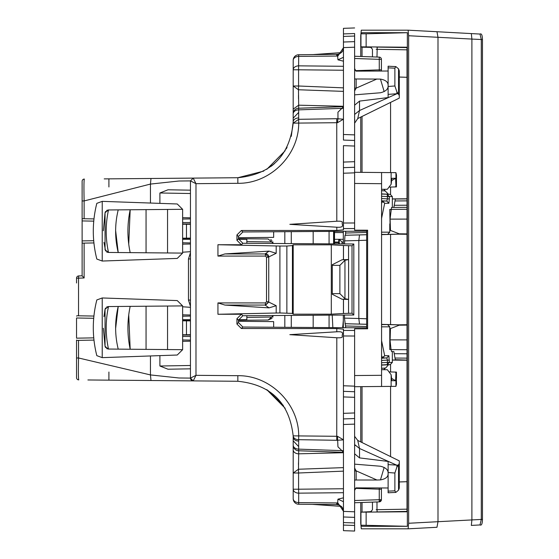 <?xml version="1.0" encoding="UTF-8"?>
<svg xmlns="http://www.w3.org/2000/svg" width="559" height="559" viewBox="0 0 559 559"><rect width="100%" height="100%" fill="white"/><g stroke="black" fill="none" stroke-linecap="round" stroke-linejoin="round"><path stroke-width="0.84" d="M408.643 523.266L437.99 521.701L437.99 37.299L408.643 35.734L408.643 523.266L408.112 528.814L436.977 527.277L437.99 521.701L471.894 519.926L471.335 525.418L471.894 519.926L471.894 39.074L471.342 33.582L471.894 39.074L437.99 37.299L436.977 31.723L408.112 30.186L361.289 30.186L360.751 35.734L360.751 56.466M471.342 525.418L480.006 524.943L481.292 519.43L482.452 519.43L482.452 39.57L471.894 39.074L471.894 519.926L481.292 519.43L481.292 39.57L480.006 34.057L436.977 31.723L480.006 34.057C481.516 33.288 482.333 35.126 482.459 39.57L482.459 519.43C482.333 523.874 481.516 525.712 480.006 524.943L471.342 525.418M436.984 527.277L408.112 528.814L361.289 528.814L360.751 523.266L360.751 502.534M408.643 35.734L408.112 30.186L436.984 31.723M360.751 117.09L360.751 172.347M360.751 386.653L360.751 441.91M362.05 32.695L407.35 32.695L366.138 33.813L360.946 33.813L362.05 32.695M407.35 526.305L360.946 525.187L362.05 526.305L407.35 526.305L407.35 32.695M362.036 56.515L362.036 47.215L360.946 46.844L407.022 47.215L407.022 511.785L360.946 512.156L371.511 511.625M360.946 525.181L360.946 512.156M362.036 116.454L362.036 172.354M362.036 386.646L362.036 442.546M362.036 502.485L362.036 511.785M407.022 511.408L377.213 511.925L376.99 509.696L376.186 509.696M362.036 47.215L371.511 47.375M376.186 49.304L407.022 49.828M399.287 77.03L407.022 77.303L399.287 77.058L399.287 84.067M399.287 481.97L407.022 481.697L399.287 481.942L399.287 474.933M407.022 339.907L390.07 339.872L390.161 330.76L390.063 340.375L391.041 349.606L391.524 351.534L393.878 351.583L395.339 359.961M407.022 360.087L395.192 359.682M392.334 360.038L395.192 359.989M390.161 338.691L390.461 328.566L399.245 325.191L407.022 325.093M390.161 330.76L390.461 328.566M390.161 228.24L390.063 218.625L390.461 230.434L399.245 233.809L407.022 233.907M390.161 220.309L390.461 230.434M392.334 198.962L395.905 198.983L395.192 199.318M407.022 219.093L390.07 219.128L391.524 207.466L407.022 207.333L393.878 207.417L395.339 199.011L407.022 198.913M393.878 207.417L391.524 207.466M398.888 324.821L407.022 324.716M398.888 234.179L407.022 234.284M182.632 222.545L190.451 222.545M246.847 243.298L246.847 239.294L238.462 239.294M182.632 239.294L190.451 239.294M238.462 319.706L246.847 319.706L246.847 315.702M182.632 319.706L190.451 319.706M182.632 336.455L190.451 336.455M284.817 315.451L284.817 327.308M273.54 315.528L268.11 320.027L272.051 318.357M182.632 320.775L190.451 320.705M238.434 320.293L268.11 320.027M190.451 334.708L182.632 334.778L186.461 334.743L186.461 320.852L182.632 320.817L190.451 320.887M238.434 321.306L273.651 321.614L273.651 327.232M182.632 334.82L190.451 334.89M246.847 317.407L273.03 316.995M284.817 231.692L284.817 243.549M182.625 305.906L182.625 349.689L177.245 355.021L102.227 357.641L96.819 355.65C92.123 337.084 92.123 318.518 96.819 299.952L102.227 297.961L177.245 300.581L182.625 305.906L108.306 306.556L105.043 309.295L103.96 316.66M182.632 224.18L190.451 224.11M190.451 238.113L182.632 238.183L186.461 238.148L186.461 224.257L182.632 224.222L190.451 224.292M273.651 231.768L273.651 237.386L238.434 237.694M182.632 238.225L190.451 238.295M238.434 238.707L268.11 238.972L273.54 243.472M182.632 335.058L190.451 335.058M182.632 320.538L190.451 320.538M102.234 201.359L177.245 203.979L182.625 209.311L182.625 253.094L177.245 258.419L102.234 261.039L96.819 259.048C92.123 240.482 92.123 221.916 96.819 203.35L102.234 201.359L102.227 261.039M102.227 297.961L102.227 357.641M182.625 349.689L108.502 349.047C105.434 334.883 105.434 320.719 108.502 306.556M103.345 328.21L105.043 346.3L108.306 349.04L106.615 348.571M105.588 347.614L105.043 346.3L105.043 309.295L105.588 307.988M167.553 306.039L167.553 349.557M246.847 241.593L273.03 242.005M271.905 240.503A5.583 5.583 0 0 0 270.717 239.636A5.583 5.583 0 0 1 271.905 240.503M190.451 238.462L182.632 238.462M190.451 223.942L182.632 223.942M332.857 327.623L332.228 315.143M106.615 307.031L108.306 306.556M146.06 349.368L146.06 306.227M182.625 253.094L108.502 252.444C105.434 238.281 105.434 224.117 108.502 209.953L105.043 212.699L105.043 249.705L108.306 252.444L106.615 251.969M182.625 209.311L108.306 209.96L106.615 210.429M167.553 209.443L167.553 252.961M118.215 349.13C114.77 334.911 114.77 320.691 118.215 306.472L115.629 328.447M130.184 306.367C127.166 320.656 127.166 334.946 130.184 349.235L128.738 314.878M103.96 242.34L105.588 251.012M103.345 230.79L105.043 212.699L105.588 211.386M146.06 209.632L146.06 252.773M118.215 209.87C114.77 224.089 114.77 238.309 118.215 252.528L115.629 230.553M130.184 252.633C127.166 238.344 127.166 224.054 130.184 209.765L128.738 244.122M388.484 194.273L385.179 190.947L381.573 190.696M381.573 194.057L390.217 194.336L381.573 193.882M381.573 196.272L387.436 196.579L387.226 194.35L389.33 196.579L392.334 196.572L390.217 194.336M389.777 209.618L391.007 209.688M381.573 201.016L386.786 201.051L388.889 203.28L389.33 198.864L387.436 198.864L386.786 201.051L381.573 200.779M391.014 209.611L389.777 209.457L390.063 223.886M388.889 203.28L384.669 203.294L382.58 201.065M381.511 218.674L384.669 203.294L383.886 202.309L381.573 201.778M389.777 223.886L389.777 232.181L381.511 232.167M366.662 234.703L345.49 235.255L345.707 231.293M343.317 231.307L343.317 243.934M344.463 243.941L344.994 235.29L366.662 234.738M345.49 235.255L344.994 235.29M381.573 203.525L382.251 201.051L383.886 202.309M389.777 232.181L387.562 234.41L381.573 234.403M344.463 240.873L358.829 240.496L359.507 234.913M366.662 324.262L359.507 324.087L358.829 318.504L344.463 318.127L344.463 315.059M334.513 239.315L338.782 239.315L338.782 239.902M407.022 233.962L381.573 234.633L407.022 233.962M366.662 318.777L358.829 318.504L358.829 240.496L366.662 240.223M344.463 318.127L345.707 327.707M343.317 315.066L343.317 327.693M359.507 324.087L344.994 323.71M339.278 243.906L339.278 239.315L342.031 242.082L343.114 242.201M342.066 242.089L343.114 242.089M334.513 242.089L338.761 242.089M342.681 327.686L343.317 320.363M391.014 349.389L389.777 349.543L389.777 326.819L381.511 326.833M381.511 340.326L384.669 355.706L388.889 355.72L386.786 357.949L381.573 358.221M381.573 365.118L390.217 364.664L387.226 364.65L387.436 362.421L389.33 362.421L388.889 355.72M390.217 364.664L392.334 362.428L389.33 362.421L387.226 364.65L381.573 364.943M407.022 325.038L381.573 324.367L407.022 325.038M381.573 355.475L381.916 357.208L383.886 356.691L384.669 355.706L382.58 357.935L386.786 357.949L387.436 360.136L389.33 360.136M382.58 357.935L381.573 357.984M366.662 324.297L345.49 323.745M338.761 242.648L334.513 242.648M342.625 326.421L343.317 326.421M389.777 349.382L391.007 349.312M389.777 326.819L387.562 324.59L381.573 324.597M388.498 364.727L385.654 368.018L381.573 368.304M383.886 356.691L382.251 357.949L381.573 357.222M387.562 324.59L406.826 325.093M406.826 233.907L387.562 234.41M355.475 70.644L381.413 69.812L381.413 59.345A2.236 2.236 0 0 0 379.261 57.116L379.261 59.345L381.413 59.345A2.236 2.236 0 0 0 379.261 57.116L354.616 56.256L379.261 57.116A2.236 2.236 0 0 1 381.413 59.345M354.616 58.485L379.261 59.345L379.288 71.028M370.247 386.569L381.573 386.472L381.573 172.528L354.616 172.291L354.616 228.554L354.616 222.985L343.45 223.02L343.45 229.833L336.804 230.42L241.376 230.497L242.851 231.971L238.434 236.45L238.434 238.791L242.851 243.27L353.819 244.003L353.819 314.997L352.023 313.208L343.45 313.494L343.45 299.317L342.045 299.233L332.277 294.279L332.277 264.721L342.045 259.767L343.45 259.683L343.45 245.506L331.298 244.828L331.298 314.172L343.45 313.494M381.573 172.528L395.933 172.654L396.492 175.037L396.443 186.902L389.008 187.097L395.395 186.93L395.933 186.021L395.604 178.279L391.894 178.314L391.132 184.281L387.373 189.27L383.649 189.389M370.722 172.431L370.247 172.431M343.45 33.917L354.616 33.533L354.616 47.208L354.616 41.632L343.45 42.023L343.45 28.341L354.616 27.95L343.45 28.341M354.616 134.88L343.45 134.495L343.45 42.023L343.45 47.599L354.616 47.208L354.616 146.046L343.45 145.654L343.45 167.658L354.616 167.267L354.616 172.843L343.45 173.234L343.45 223.02M354.616 161.684L343.45 162.075L343.45 167.658L354.616 167.267L354.616 146.046M242.851 231.971L366.662 231.153L367.619 230.203L354.616 230.182L354.616 228.554L343.45 228.582M381.056 71.021L381.413 69.812A2.236 2.236 0 0 1 381.063 71.021M354.616 114.448L359.514 110.528L357.753 118.571M354.63 123.155L357.732 118.578L399.28 98.118M396.205 186.909L395.933 173.933M395.933 172.654L395.933 186.021M391.132 172.612L391.132 184.281M381.573 189.319L387.373 189.27M354.783 119.661L354.734 120.688M341.933 51.966L342.597 50.988M337.957 54.307L298.73 54.754A5.583 5.583 0 0 0 293.195 60.337A5.583 3.948 0 0 1 298.681 56.389L298.73 54.754A5.583 5.583 0 0 0 294.453 56.801M339.131 53.985L337.468 54.384C341.416 53.378 343.408 51.155 343.45 47.718L337.957 55.984L336.756 56.054L336.839 54.419M337.461 122.7L343.443 119.214L337.957 118.753L337.461 122.7L293.175 123.141L298.66 119.319L298.709 123.266C298.779 155.402 269.969 183.82 237.841 183.31L237.841 177.727C270.919 174.366 289.366 156.171 293.175 123.141L293.195 86.002L298.583 86.002L298.478 89.754L293.195 86.002L293.195 60.337A5.583 5.583 0 0 1 293.587 58.283L294.593 56.634M354.616 36.049L343.45 36.44L343.45 42.023L354.616 41.632M343.45 134.495L343.45 140.071L354.616 140.463L343.45 140.071M343.45 167.658L343.45 173.234M367.619 230.203L367.619 328.797L354.616 328.818L354.616 397.316L343.45 396.925L343.45 391.342L343.45 418.929L354.616 418.537L354.616 522.951L343.45 522.56L343.45 516.977L343.45 530.659L354.616 531.05L354.616 522.951M354.616 105.204L359.514 101.102L359.514 110.528L396.918 93.73L388.114 94.387L388.114 97.559L359.514 101.102M388.114 91.145L388.114 97.559M354.616 94.848L380.455 92.766C385.563 91.473 388.121 89.265 388.114 86.128M343.45 106.832L337.957 112.191L337.957 118.753L336.756 118.711L336.804 221.231C341.011 221.05 342.828 221.518 342.248 222.636C341.661 224.592 345.217 227.786 336.804 227.213L336.804 230.42M343.45 57.297L337.957 59.834L343.45 61.176M354.616 78.924L356.146 78.987L356.146 88.14L354.616 90.949M384.18 91.62L380.455 79.092L356.146 78.987M380.455 79.092C385.563 80.007 388.121 82.026 388.114 85.164M354.616 68.568L356.013 71.133L388.114 71.014M399.287 97.727L399.287 89.601M396.904 91.942L394.885 85.974L394.885 68.184L395.842 66.591L398.539 68.841L399.287 70.846L399.287 95.589L398.301 93.814L396.918 93.73L396.904 91.942L398.301 93.814M390.713 371.945L389.008 371.903L387.373 369.73L391.132 374.719L391.894 380.686L395.604 380.721L395.933 372.979L395.933 386.346L354.616 386.709L354.616 375.543L354.616 386.709L354.616 386.157L343.45 385.766L343.45 391.342L354.616 391.733L343.45 391.342M396.478 180.704L396.443 186.902M343.45 385.766L343.45 329.167L336.804 328.58L241.376 328.503L236.932 324.052L236.932 318.707L241.376 314.249L242.851 315.73L353.819 314.997M242.851 315.73L238.434 320.209L238.434 322.55L242.851 327.029L366.662 327.847L367.619 328.797M366.662 231.153L366.662 327.847M381.573 369.681L387.373 369.73M391.132 374.719L391.132 386.388M343.45 330.418L354.616 330.446L354.616 336.015L343.45 335.98M354.616 418.537L343.45 418.929L343.45 424.505L354.616 424.12L354.616 397.316M343.45 525.083L354.616 525.467L354.616 531.05L354.616 525.467L354.616 531.05L354.616 525.467L354.616 531.05L354.616 525.467L354.616 531.05L343.45 530.659M354.616 386.709L354.616 391.733M336.804 54.419L339.404 53.874M336.804 337.769C341.011 337.95 342.828 337.482 342.248 336.364C341.661 334.408 345.217 331.214 336.804 331.787L289.835 334.659L336.804 337.769L336.756 440.289L298.66 439.681L298.681 441.058A5.583 3.948 180 0 1 293.195 437.11L293.195 445.188A5.583 5.583 0 0 0 298.583 450.764L343.45 452.336L298.583 450.764L298.681 449.136A5.583 3.948 180 0 1 293.195 445.188A5.583 5.583 0 0 0 298.583 450.764M224.928 305.067L269.068 307.869L276.195 305.703L276.195 313.019L279.905 312.963L279.905 246.037L217.94 244.73L217.94 256.085L224.928 253.933L265.399 253.933L268.739 257.238L266.524 257.238L266.524 301.762L268.739 301.762L265.399 305.067L224.928 305.067L217.94 302.915L217.94 314.27L241.376 314.249M217.94 244.73L241.376 244.751L242.851 243.27M241.376 230.497L236.932 234.948L236.932 240.293L241.376 244.751M336.804 221.231L289.835 224.341L336.804 227.213M394.885 68.184L388.114 67.849L388.114 66.214L388.114 94.387M354.616 88.022A13.402 9.475 0 0 0 356.146 88.14L376.948 78.987M389.008 371.903L395.395 372.07L395.933 372.979M395.01 372.056L396.205 372.091L395.933 385.067M396.205 372.091L396.492 384.096L395.933 386.346M293.51 111.961L293.195 113.267L293.195 109.131L298.681 105.183L298.478 89.754L343.45 91.376M168.007 189.781L190.451 190.172L168.007 189.781L159.902 192.988L159.902 203.371M293.195 314.172L292.427 313.41L292.427 245.59L293.195 244.828L293.195 314.172L331.298 314.172M279.905 312.963L292.427 313.41M276.195 313.019L217.94 314.27M353.819 244.003L352.023 245.792L352.023 313.208M279.905 246.037L286.865 246.037L286.865 312.963M292.427 245.59L286.865 246.037M293.195 244.828L331.298 244.828M352.023 245.792L343.45 245.506M190.451 368.828L168.007 369.219L190.451 368.828M399.287 95.589L399.287 85.988M355.475 488.356L379.261 489.188L379.261 501.884L354.616 502.744L379.261 501.884L381.413 499.655L354.616 500.515M354.616 444.552L359.514 448.472L357.732 440.422L354.658 436.376M354.616 490.432L356.013 487.867L388.114 487.986M354.616 470.978A13.402 9.475 0 0 1 356.146 470.86L376.948 480.013L380.455 479.908C385.563 478.993 388.121 476.974 388.114 473.836M376.948 480.013L356.146 480.013L356.146 470.86L354.616 468.051M354.616 480.076L356.146 480.013M343.45 501.702L337.957 499.166L343.45 497.824M343.45 452.168L337.957 446.809L337.461 436.299L293.175 435.859C289.366 402.829 270.919 384.634 237.841 381.273L193.218 380.889L190.451 378.094L190.451 180.906L193.218 178.111L190.451 180.906L193.218 178.111L237.841 177.727L263.757 171.089M354.616 453.796L359.514 457.898L388.114 461.441L388.114 467.855M354.616 464.152L380.455 466.234C385.563 467.527 388.121 469.735 388.114 472.872M343.45 424.505L343.45 516.977L354.616 517.368L343.45 516.977M339.299 505.084L336.804 504.581L298.73 504.246A5.583 5.583 0 0 1 293.195 498.663A5.583 5.583 0 0 0 293.587 500.717M341.123 506.202L342.597 508.012L341.123 506.202M294.6 502.366A5.583 5.583 0 0 0 298.73 504.246L336.839 504.581M339.131 505.022L336.804 504.581L336.756 502.946L337.957 503.016L343.45 511.282L342.597 508.012L343.45 511.282L343.184 509.438L341.933 507.034L343.184 509.438M354.916 445.118L354.888 445.768M337.957 59.834L337.461 54.384M354.616 412.954L343.45 413.346L343.45 418.929M343.443 439.786L337.461 436.299M224.928 253.933L269.068 251.131L276.195 253.297L268.739 256.937L268.739 302.063L276.195 305.703M276.195 245.981L276.195 253.297M237.841 183.31L195.985 183.673L193.218 178.111L150.986 178.482L193.218 178.111L150.986 178.482L150.448 184.079L178.978 181.011L190.451 180.906L195.985 183.673L195.985 375.327L190.451 378.094L192.687 380.833M293.195 437.11L293.175 435.859A5.583 3.948 -1.3 0 0 298.66 439.681L298.709 435.734C298.779 403.598 269.969 375.18 237.841 375.69L195.985 375.327L193.218 380.889L87.903 379.966M298.583 108.236L343.45 106.664L298.583 108.236A5.583 5.583 0 0 0 293.195 113.812A5.583 3.948 0 0 1 298.681 109.864L298.583 108.236A5.583 5.583 0 0 0 293.195 113.812M291.288 136.34L293.195 121.89A5.583 3.948 0 0 1 298.681 117.942L298.681 109.864L343.45 108.299M343.45 70.245L298.583 69.791L298.681 56.389L336.756 56.054M396.478 378.296L396.443 372.098M293.195 113.267A5.583 3.948 0 0 1 293.51 111.954M266.769 169.349L285.181 150.706M271.332 166.198L274.581 163.501M286.201 148.946L287.067 147.31M298.52 98.859L298.478 95.323M332.277 293.65L339.886 293.65L344.952 298.709L348.599 299.428L343.45 299.317M348.599 299.428L348.599 259.572L343.45 259.683M168.007 369.219L159.902 366.012L159.902 355.629M93.968 340.096L76.939 340.389L76.541 340.026L76.541 377.653A2.236 2.236 0 0 0 78.756 379.889A2.236 2.236 0 0 1 76.541 377.653A2.236 2.236 0 0 0 78.756 379.889C78.344 378.722 78.274 371.421 78.54 357.977L150.448 374.921L178.985 377.989L190.451 378.094M379.288 487.972L379.261 489.188L381.413 489.188L381.413 499.655A2.236 2.236 0 0 1 379.261 501.884M399.287 461.273L399.287 469.399M398.539 490.159L399.287 488.154L399.287 463.411L398.301 465.186L388.114 464.613L388.114 492.786L395.842 492.402L398.539 490.159L398.539 464.948M359.514 457.898L359.514 448.472L396.918 465.27L396.904 467.058L398.301 465.186M388.114 464.613L388.114 461.441M384.18 467.38L380.455 479.908M343.45 439.877L336.756 440.289M337.957 499.166L337.461 504.616L339.404 505.133L341.933 507.034M104.219 178.894L150.986 178.482M283.315 405.408L267.628 390.196M269.068 307.869L265.399 305.298L268.739 302.063M269.068 251.131L265.399 253.702A3.347 3.235 180 0 1 268.739 256.937M191.996 380.595L190.822 379.484M285.174 408.28L266.727 389.623M293.51 447.039L293.195 445.188M343.45 488.755L298.583 489.209L298.681 493.157A5.583 3.948 180 0 1 293.195 489.209L293.195 498.663A5.583 3.948 180 0 0 298.681 502.611L298.73 504.246M343.45 471.139L298.583 472.998L298.583 489.209L293.195 489.209L293.195 472.998L298.583 472.998L298.478 469.246L293.195 472.998L293.195 445.733M381.063 487.979A2.236 2.236 180 0 1 381.413 489.188A2.236 2.236 0 0 0 381.063 487.979M84.339 179.062A2.236 2.236 0 0 0 82.124 181.298A2.236 2.236 0 0 1 84.339 179.062A2.236 2.236 0 0 0 82.124 181.298A2.236 2.236 0 0 1 84.339 179.062A2.236 2.236 0 0 0 82.124 181.298A2.236 2.236 0 0 1 84.339 179.062C83.906 180.222 83.836 187.517 84.123 200.94L150.448 184.079L150.448 203.043M93.968 218.904L82.522 218.709L82.124 219.072L82.124 200.94L84.123 200.94L84.123 218.737M190.451 217.821L182.632 217.689M190.451 258.95L188.453 258.95L188.453 300.05L190.451 306.332M190.451 300.05L188.453 300.05M190.451 218.918L182.632 219.051M332.277 265.35L339.886 265.35L344.952 260.291L348.599 259.572M190.451 340.082L182.632 339.949M190.451 341.179L182.632 341.311M150.448 355.957L150.448 374.921L150.986 380.518M190.528 378.736A2.795 2.795 0 0 0 193.218 380.889A2.795 2.795 0 0 1 190.528 378.736M395.842 492.409L394.885 490.816L394.885 473.026L396.904 467.058M399.287 463.411L399.287 473.012M108.914 372.035L108.907 380.148M108.914 186.965L108.907 178.852M298.681 450.771L298.681 453.817A5.583 3.948 180 0 1 293.195 449.869M343.45 452.713L298.681 453.817L298.478 469.246L343.45 467.624M298.471 464.843L298.485 462.81M190.451 242.927L182.632 242.788M82.124 275.811L78.693 275.929A2.236 2.236 0 0 0 76.541 278.165L76.541 282.994M190.451 307.324L182.632 306.779M182.632 252.221L190.451 251.676M93.912 242.934L82.522 243.137L82.124 242.774L82.124 275.825L84.123 277.97L84.123 243.109M93.912 316.066L76.939 315.765L76.541 316.128M190.451 316.073L182.632 316.212M78.54 340.361L78.54 357.977L76.541 357.977L76.541 340.026M82.124 181.298L82.124 200.94M93.695 240.712L82.124 240.908L82.124 242.774M82.124 240.908L82.124 219.072M93.744 337.867L76.541 338.167L76.541 317.994L93.695 318.288M190.451 314.983L182.632 314.843M190.451 244.017L182.632 244.157M381.573 362.728L387.436 362.421L387.436 360.136L381.573 360.443M366.138 46.844L366.138 33.813M366.138 525.187L366.138 512.156M377.213 511.925L375.983 511.925M376.99 501.961L376.99 509.696L407.022 509.172M390.566 456.591L390.566 386.395M390.566 371.945L390.566 364.615M390.566 324.604L390.566 234.396M390.566 194.385L390.566 187.055M390.566 172.605L390.566 102.409M375.983 47.075L407.022 47.592M377.213 47.075L376.99 57.039M394.906 358.046L407.022 358.13M392.334 360.094L407.022 360.22L392.334 360.094M391.041 349.606L407.022 349.724M391.524 351.534L393.878 351.583M407.022 353.791L394.416 353.7M392.334 198.906L407.022 198.78L392.334 198.906M394.906 200.954L407.022 200.87M394.416 205.3L407.022 205.209M391.041 209.394L407.022 209.276M291.281 327.35L291.281 315.409M291.281 243.591L291.281 231.65M313.173 327.49L313.173 315.262M313.173 243.738L313.173 231.51M333.863 231.37L333.863 243.871M333.604 231.377L333.604 243.871M329.069 231.405L329.069 243.843M329.069 315.157L329.069 327.595M389.33 198.864L389.33 196.579L387.436 196.579L387.436 198.864L381.573 198.557M343.317 232.579L334.513 232.579M366.662 232.474L345.707 233.019M339.278 239.315L343.121 239.315M338.782 243.906L338.782 239.315M342.031 243.927L342.031 242.082M366.662 326.526L345.707 325.981M381.573 183.694L354.616 183.457M381.573 375.306L354.616 375.543M336.804 328.58L336.804 331.787M217.94 302.915L265.413 302.915L265.399 305.298M266.524 301.762L265.413 302.915M217.94 256.085L265.413 256.085L266.524 257.238M236.932 234.948L238.434 236.45M241.376 328.503L242.851 327.029M336.756 118.711L298.66 119.319L298.681 117.942M343.45 66.297L298.681 65.843A5.583 3.948 0 0 0 293.195 69.791L298.583 69.791L298.583 86.002L343.45 87.861M398.539 94.052L398.539 68.841M236.932 240.293L238.434 238.791M236.932 324.052L238.434 322.55M236.932 318.707L238.434 320.209M354.616 511.792L343.45 511.401M265.399 253.702L265.413 256.085M237.841 381.273L237.841 375.69M394.885 85.974L388.114 86.477M298.681 108.229L298.681 105.183L343.45 106.287M159.902 192.988L190.451 193.519M343.492 299.317L343.492 313.487M348.55 313.208L348.55 299.428M348.55 245.792L348.55 259.572M343.492 245.513L343.492 259.683M159.902 366.012L190.451 365.481M343.45 492.703L298.681 493.157L298.681 502.611L336.756 502.946M298.681 441.058L298.681 449.136L343.45 450.701M342.045 299.233L345.958 299.233M342.045 259.767L345.958 259.767M344.952 260.291L344.952 298.709M394.885 490.816L388.114 491.151M394.885 473.026L388.114 472.523M76.541 377.653A2.236 2.236 0 0 0 78.756 379.889M190.451 252.668L188.453 258.95M84.123 277.97L78.54 278.165L78.54 315.793M339.886 265.35L339.886 293.65M76.541 278.165L78.54 278.165L78.693 275.929M82.124 220.931L93.744 221.133M360.946 46.844L360.946 33.819M372.455 502.122L372.455 509.808L370.324 512.037M370.331 46.963L372.455 49.192L372.455 56.878M334.513 231.37L334.513 243.878M385.333 191.101A5.583 5.583 0 0 0 383.516 189.305M392.334 207.452L392.334 196.579M338.761 239.629L338.761 243.906M392.334 362.421L392.334 351.548M383.516 369.695A5.583 5.583 0 0 0 385.235 368.046M395.59 178.293L391.419 180.718M312.495 54.628L341.318 52.616L312.495 54.628M388.114 66.214L395.842 66.598M395.59 380.707L391.419 378.282M298.499 112.604L293.195 118.18M399.28 460.882L357.732 440.422M339.404 505.133L337.461 504.616M343.429 510.807L343.45 511.282M312.495 504.372L341.318 506.384M298.499 446.396L293.195 440.82L298.499 446.396"/></g></svg>
